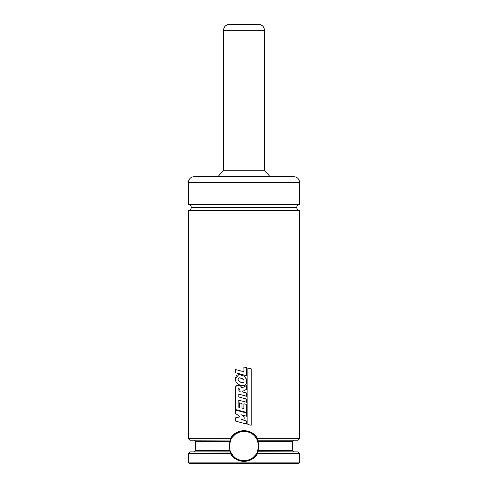 <?xml version="1.0" encoding="UTF-8"?>
<svg xmlns="http://www.w3.org/2000/svg" width="488" height="488" viewBox="0 0 488 488"><rect width="100%" height="100%" fill="white"/><g stroke="black" fill="none" stroke-linecap="round" stroke-linejoin="round"><path stroke-width="0.73" d="M299.632 204.472L299.632 182.512L244 182.512L244 204.472L188.368 204.472L299.632 204.472L244 204.472L244 207.4L296.704 207.4L244 207.4L296.704 207.4L244 207.4L244 204.472L299.632 204.472C297.857 204.649 296.881 205.625 296.704 207.4C296.881 209.175 297.857 210.151 299.632 210.328L244 210.328L244 367.019L244 210.328L188.368 210.328L299.632 210.328L244 210.328L244 207.4L191.296 207.4L244 207.4L244 210.328L188.368 210.328C190.143 210.151 191.119 209.175 191.296 207.4C191.119 205.625 190.143 204.649 188.368 204.472L244 204.472L244 182.512L188.368 182.512L244 182.512L244 170.8L222.918 170.8L244 170.8L244 176.656L194.224 176.656L293.776 176.656L244 176.656L244 182.512L188.368 182.512C188.716 178.956 190.668 177.004 194.224 176.656M232.868 455.536L230.635 452.004L230.165 452.529L230.299 453.352L230.58 451.888L189.832 451.888L188.368 453.352L230.299 453.352L188.368 453.352L188.368 462.136L244 462.136L188.368 462.136L244 462.136L244 461.404L239.858 460.861L236.033 459.238L232.752 456.695L230.299 453.352C233.343 458.5 237.912 461.184 244 461.404L244 462.136L299.632 462.136L298.168 463.6M255.132 436.528L257.365 440.06L257.835 439.535L257.701 438.712C254.657 433.564 250.088 430.88 244 430.66L244 423.358L244 430.66C237.912 430.88 233.349 433.564 230.299 438.712L188.368 438.712L230.299 438.712L232.752 435.381L236.015 432.832L239.846 431.209L244 430.66L248.142 431.203L251.967 432.825L255.248 435.369L257.701 438.712L257.42 440.176L298.168 440.176L299.632 438.712L257.701 438.712L299.632 438.712L299.632 210.328M190.094 463.6L244 463.6L189.832 463.6L244 463.6L244 462.136L244 463.6L297.906 463.6M235.856 433.869L239.821 432.002L244 431.392C246.544 431.313 249.197 432.1 251.967 433.747C252.699 433.808 257.2 438.468 257.365 440.06L258.64 446.026L257.365 452.004C257.2 453.596 252.692 458.262 251.967 458.317C249.203 459.964 246.55 460.751 244 460.672L243.982 460.672M298.083 451.888L257.42 451.888A14.64 14.64 0 0 0 257.469 451.772L257.597 451.455L257.469 451.772A14.64 14.64 0 0 0 257.963 441.64L258.64 446.026L257.963 450.424L292.312 450.424L293.776 451.888M189.917 440.176L230.635 440.06C230.8 438.468 235.308 433.795 236.033 433.747C238.803 432.094 241.462 431.313 244 431.392L246.281 431.569M251.967 458.317A14.64 14.64 0 0 0 252.991 457.585M255.053 455.627A14.64 14.64 0 0 0 256.474 453.694M257.896 441.433L257.554 440.499A14.64 14.64 0 0 0 257.42 440.176L297.747 440.176M257.365 440.06L257.365 440.06A14.64 14.64 0 0 0 255.895 437.498M255.059 436.437A14.64 14.64 0 0 0 251.967 433.747M257.353 452.034L256.517 453.626M255.81 454.682L253.004 457.573M252.973 457.598L252.357 458.055M244 420.278L244 423.358L246.544 424.041L246.544 420.967L241.231 419.521L244.183 418.942L244 415.508L244 418.978L244.183 416.85L241.487 414.83L246.519 416.185L246.519 412.988L244 412.317L244 415.508L246.519 416.185L246.519 412.988L235.503 410.048L235.503 413.379L235.503 410.048L244 412.317L244 415.508L241.487 414.83L244 416.709L244 418.978L241.231 419.521L246.544 420.967L246.544 424.041L244 423.358L244 420.278M244 403.765L244 411.78L246.556 412.464L246.556 404.43L243.89 403.735L243.89 408.548L243.89 403.735L246.556 404.43L246.556 412.464L244 411.78L244 403.765M238.114 385.27L235.948 386.289L235.515 388.741C235.271 386.557 236.137 385.398 238.114 385.27C239.925 385.38 241.206 386.276 241.956 387.966L244 386.874L244 390.656L242.731 391.309L242.743 391.998L244 392.34L244 395.567L238.138 394.005L238.138 396.793L244 398.367L244 401.594L238.138 400.02L238.138 406.998L239.346 407.327L239.346 402.844L241.969 403.57L241.969 408.023L243.89 408.548L241.969 408.023L241.969 403.57L239.346 402.844L239.346 407.327L238.138 406.998L238.138 400.02L246.556 402.283L246.556 399.05L244 398.367L244 395.567L244 401.594L246.556 402.283L246.556 399.05L238.138 396.793L238.138 394.005L246.544 396.244L246.544 393.023L244 392.34L244 390.656L244 395.567L246.544 396.244L246.544 393.023L242.743 391.998L242.731 391.309L246.531 389.357L246.531 385.514L244 386.874L244 390.656L246.531 389.357L246.531 385.514L241.956 387.966C241.206 386.276 239.925 385.38 238.114 385.27L237.882 385.264M244 382.08L244 385.685L245.903 384.544L246.721 382.482L246.239 378.895L244 376.065L244 375.022L244 382.08L244 380.03L241.188 378.139L239.248 377.767L237.839 379.109C238.193 380.89 239.327 381.97 241.255 382.348L242.749 382.574L244 382.08L242.689 382.574L241.255 382.348L238.998 381.287L237.839 379.109L239.12 377.773L242.78 378.822L244 380.03L244 376.065L238.858 374.461L235.295 378.78C235.478 381.939 237.04 384.105 239.974 385.264L244 385.685C245.616 385.239 246.519 384.172 246.721 382.482C246.971 379.816 246.068 377.681 244 376.065L240.37 374.613L236.546 375.144L235.295 378.78L235.643 380.89L236.589 382.787L239.974 385.264L241.956 385.795L244 385.685L244 382.08M257.463 451.784L298.168 451.888L299.632 453.352L257.701 453.352L255.248 456.683L251.985 459.232L248.154 460.855L244 461.404C250.088 461.184 254.651 458.5 257.701 453.352L257.835 452.529L257.365 452.004L257.835 452.529L257.695 453.352L299.632 453.352L299.632 462.136M244 460.672L244 460.672C241.45 460.745 238.791 459.964 236.033 458.317C235.295 458.256 230.8 453.596 230.635 452.004L190.253 451.888M257.365 452.004L257.524 451.632M257.597 451.455L257.963 450.424L292.312 450.424L292.312 441.64L257.963 441.64L292.312 441.64L293.776 440.176M230.104 450.631L230.446 451.565A14.64 14.64 0 0 0 230.58 451.888L230.037 450.424L195.688 450.424L230.037 450.424L229.36 446.038L230.037 441.64L195.688 441.64L194.224 440.176M230.403 440.609L230.531 440.292A14.64 14.64 0 0 0 230.037 450.424L229.36 446.038L230.58 440.176L230.037 441.64L195.688 441.64L195.688 450.424L194.224 451.888M244 207.4L191.296 207.4L244 207.4M244 182.512L299.632 182.512L244 182.512M293.538 176.656L292.818 176.656M291.635 176.656L195.182 176.656M265.082 170.8L244 170.8L244 24.4L229.36 24.4L244 24.4L244 30.256L223.504 30.256L244 30.256L244 170.8L265.082 170.8L269.998 176.656M235.869 458.208L235.856 458.195A14.64 14.64 0 0 0 236.302 458.482M246.855 431.673L244 431.392A14.64 14.64 0 0 0 230.635 440.06L231.489 438.425M230.635 452.004L230.635 452.004A14.64 14.64 0 0 0 232.941 455.627M232.257 437.285L234.996 434.491M235.027 434.46L235.637 434.015M253.156 434.613L254.882 436.241M255.151 436.546L255.425 436.882M258.243 442.659L258.408 443.44M258.408 448.625L258.243 449.411M255.425 455.182L255.151 455.524M254.882 455.822L253.156 457.457M234.844 457.451L233.118 455.822M232.849 455.517L232.575 455.182M229.756 449.405L229.592 448.625M229.592 443.44L229.756 442.653M233.118 436.241L234.844 434.607M230.305 438.712L230.165 439.535L230.635 440.06L230.165 439.535L230.305 438.712M244 463.6L298.168 463.6L244 463.6M244 462.136L299.632 462.136L244 462.136M188.368 210.328L188.368 438.712L189.832 440.176L230.635 440.06M235.503 413.379L240.151 416.868L235.503 417.85L235.503 421.077L235.503 417.85L240.151 416.868L235.503 413.379M235.503 421.077L244 423.358L235.503 421.077M238.034 390.809L240.194 391.339L239.51 388.96L238.595 388.619L238.101 389.192L238.034 390.809L238.101 389.192L238.669 388.619L239.51 388.96L240.194 391.339L238.034 390.809M235.515 388.741L235.503 409.517L244 411.78L235.503 409.517L235.515 388.741M246.544 375.699L246.544 367.684L244 367.019L244 375.022L246.544 375.699L246.544 367.684L243.884 366.988L244 375.022L246.544 375.699M235.478 372.734L244 375.022L235.478 372.734L235.478 369.501L235.478 372.734M243.884 371.777L235.478 369.501L243.884 371.777M247.861 424.536L251.198 425.237L251.198 368.806L247.861 368.092L247.861 424.536L247.861 368.092L251.198 368.806L251.198 425.237L247.861 424.536M264.496 170.8L264.496 30.256L244 30.256L264.496 30.256C264.148 26.7 262.196 24.748 258.64 24.4L244 24.4L258.64 24.4M188.368 462.136L189.832 463.6M218.002 176.656L222.918 170.8M188.368 204.472L188.368 182.512M299.632 182.512C299.284 178.956 297.332 177.004 293.776 176.656M223.504 170.8L223.504 30.256C223.852 26.7 225.804 24.748 229.36 24.4"/></g></svg>
